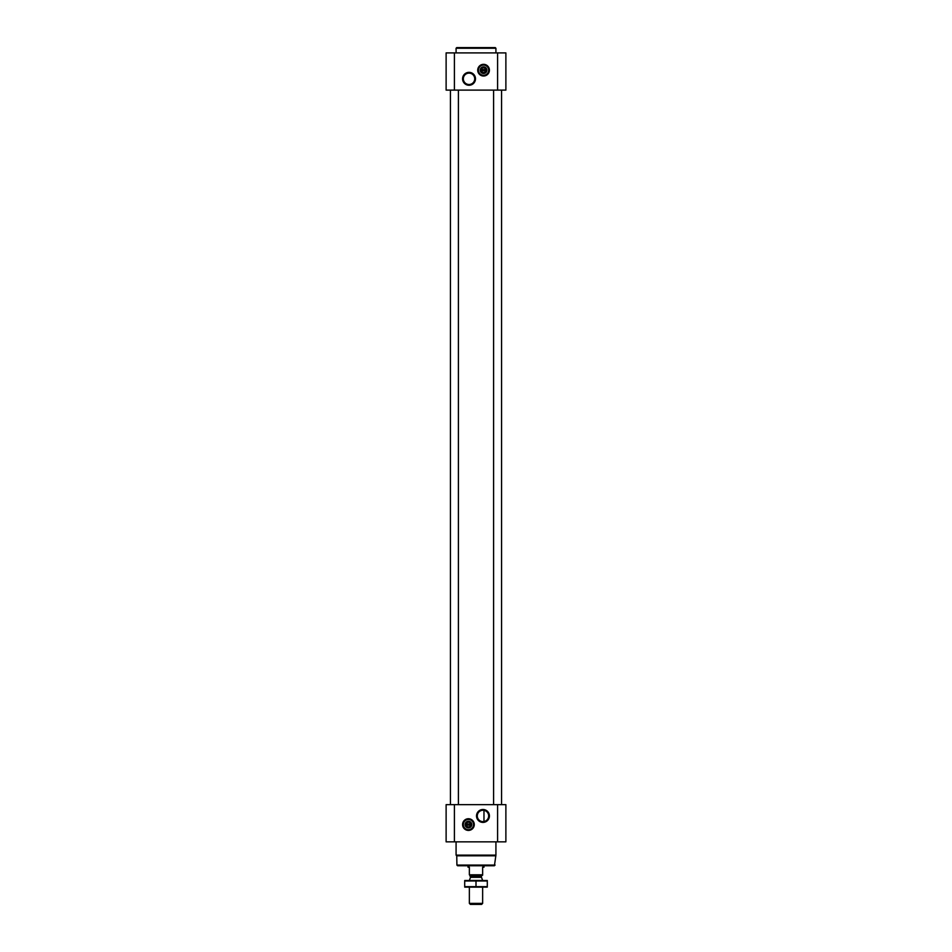 <?xml version="1.0" encoding="UTF-8"?>
<svg xmlns="http://www.w3.org/2000/svg" width="952" height="952" viewBox="0 0 952 952"><rect width="100%" height="100%" fill="white"/><g stroke="black" fill="none" stroke-linecap="round" stroke-linejoin="round"><path stroke-width="1.43" d="M482.973 810.259A5.688 5.688 0 0 1 487.9 818.791A5.688 5.688 0 0 1 478.047 818.791A5.688 5.688 0 0 1 482.973 810.259M483.973 821.54L483.973 810.342L483.973 821.54M485.806 70.71A2.297 2.297 0 0 1 481.331 70.71L485.806 70.71M470.669 825.11A2.297 2.297 0 0 1 466.194 825.11L470.669 825.11M446.119 841.842L446.119 804.654L505.881 804.654L505.881 841.842L446.119 841.842M468.432 818.732A5.843 5.843 0 0 1 473.489 827.502A5.843 5.843 0 0 1 463.374 827.502A5.843 5.843 0 0 1 468.432 818.732M482.973 809.486A6.462 6.462 0 0 1 488.566 819.172A6.462 6.462 0 0 1 477.38 819.172A6.462 6.462 0 0 1 482.973 809.486M501.573 90.107L501.573 804.654M458.4 90.107L458.4 804.654M446.119 90.107L446.119 52.907L505.881 52.907L505.881 90.107L446.119 90.107M483.568 64.331A5.843 5.843 0 0 1 488.626 73.102A5.843 5.843 0 0 1 478.511 73.102A5.843 5.843 0 0 1 483.568 64.331M469.027 72.352A6.462 6.462 0 0 1 474.62 82.039A6.462 6.462 0 0 1 463.434 82.039A6.462 6.462 0 0 1 469.027 72.352M495.088 865.082L456.912 865.082L457.579 865.749L494.421 865.749L495.921 855.122L495.921 841.842M456.912 865.082L456.758 855.8L495.242 855.8M456.758 855.8L456.079 855.122L495.921 855.122M456.079 855.122L456.079 841.842M466.194 824.051A2.297 2.297 0 0 1 470.669 824.051L466.194 824.051M470.669 824.051L471.085 825.11L470.669 824.051M466.194 825.11L465.778 824.051L466.194 825.11M468.432 821.612A2.963 2.963 0 0 1 470.99 826.062A2.963 2.963 0 0 1 465.861 826.062A2.963 2.963 0 0 1 468.432 821.612M468.432 821.255A3.32 3.32 0 0 1 471.299 826.241A3.32 3.32 0 0 1 465.552 826.241A3.32 3.32 0 0 1 468.432 821.255M468.432 819.47A5.117 5.117 0 0 1 472.858 827.133A5.117 5.117 0 0 1 464.005 827.133A5.117 5.117 0 0 1 468.432 819.47M468.432 819.267A5.307 5.307 0 0 1 473.025 827.228A5.307 5.307 0 0 1 463.826 827.228A5.307 5.307 0 0 1 468.432 819.267M456.079 52.907L456.079 48.266L495.921 48.266L495.921 52.907M456.079 48.266L456.746 47.6L495.254 47.6L495.921 48.266M469.027 73.126A5.688 5.688 0 0 1 473.953 81.658A5.688 5.688 0 0 1 464.1 81.658A5.688 5.688 0 0 1 469.027 73.126M481.331 69.651A2.297 2.297 0 0 1 485.806 69.651L481.331 69.651M485.806 69.651L486.222 70.71L485.806 69.651M481.331 70.71L480.915 69.651L481.331 70.71M483.568 67.223A2.963 2.963 0 0 1 486.139 71.662A2.963 2.963 0 0 1 481.01 71.662A2.963 2.963 0 0 1 483.568 67.223M483.568 66.854A3.32 3.32 0 0 1 486.448 71.84A3.32 3.32 0 0 1 480.7 71.84A3.32 3.32 0 0 1 483.568 66.854M483.568 65.069A5.117 5.117 0 0 1 487.995 72.733A5.117 5.117 0 0 1 479.142 72.733A5.117 5.117 0 0 1 483.568 65.069M483.568 64.867A5.307 5.307 0 0 1 488.174 72.84A5.307 5.307 0 0 1 478.975 72.84A5.307 5.307 0 0 1 483.568 64.867M482.64 874.805L469.36 874.805L482.64 875.186L482.64 867.212L483.973 867.212L483.973 865.749M469.36 874.805L469.36 867.212L468.027 867.212L468.027 865.749M482.64 903.377L469.36 903.377L470.383 904.4L481.617 904.4L482.64 903.377L482.64 887.133M469.36 880.457L482.64 880.457L481.498 877.304L470.502 877.304L469.36 880.457M469.36 903.377L469.36 887.133M469.752 875.186L470.502 877.304M487.293 880.517L464.707 880.517M487.293 880.981L487.293 886.645L464.707 886.645L464.707 880.981L487.293 880.981M476 880.981L476 886.645M487.293 887.121L464.707 887.121M497.587 841.842L497.587 804.654M454.413 841.842L454.413 804.654M497.587 90.107L497.587 52.907M454.413 90.107L454.413 52.907M468.432 818.863A5.712 5.712 0 0 1 473.382 827.431A5.712 5.712 0 0 1 463.481 827.431A5.712 5.712 0 0 1 468.432 818.863M483.568 64.462A5.712 5.712 0 0 1 488.519 73.03A5.712 5.712 0 0 1 478.618 73.03A5.712 5.712 0 0 1 483.568 64.462M470.55 877.03L481.498 877.304M470.55 875.983L481.45 875.983L482.248 875.186M493.6 90.107L493.6 804.654M450.427 90.107L450.427 804.654M481.45 877.03L481.45 875.983"/></g></svg>
